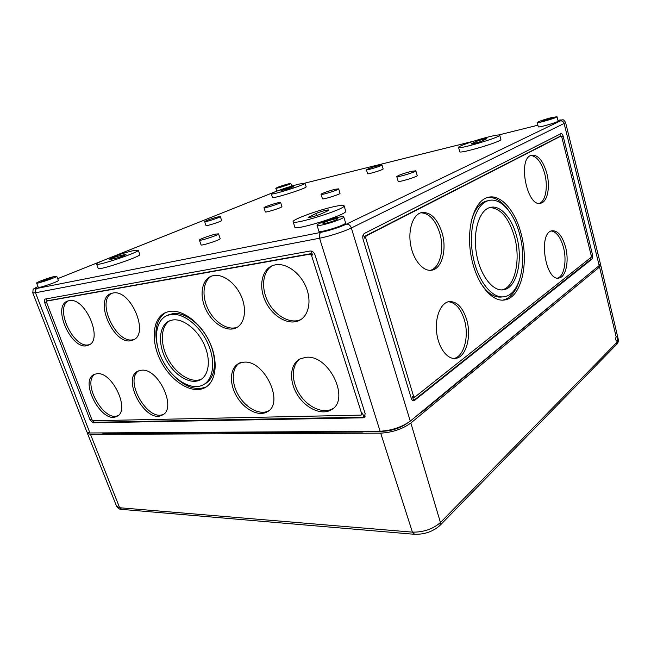 <?xml version="1.0" encoding="UTF-8"?>
<svg xmlns="http://www.w3.org/2000/svg" width="651" height="651" viewBox="0 0 651 651"><rect width="100%" height="100%" fill="white"/><g stroke="black" fill="none" stroke-linecap="round" stroke-linejoin="round"><path stroke-width="0.98" d="M599.189 265.575L564.116 123.454L565.556 122.388L600.352 263.614L599.189 265.575L410.276 421.107C401.789 427.162 391.731 430.539 380.094 431.247L89.944 432.972L86.892 431.955L32.77 292.852L35.488 292.763L89.944 432.972M407.217 423.272C400.292 428.073 392.236 430.742 383.024 431.271L362.664 431.393L362.859 432.012M104.534 433.42L104.347 432.923L92.133 432.956M55.009 276.317L56.735 276.203C57.679 277.009 36.505 284.227 36.619 283.055C35.911 282.436 50.005 277.285 55.009 276.317M42.03 281.46C47.051 280.109 50.469 278.864 52.283 277.717C52.332 277.066 40.647 281.045 41.103 281.517L42.03 281.46M363.055 239.234L411.245 398.241C411.855 400.04 412.767 400.902 413.963 400.845L592.076 259.049L592.573 254.948L563.148 136.205C562.61 134.35 561.911 133.479 561.04 133.593L364.365 233.449C362.843 234.531 362.404 236.459 363.055 239.234M314.962 254.818L365.162 413.662L364.243 417.462L362.989 417.812L93.126 422.792L90.001 419.781L44.642 302.609C44.024 300.738 44.195 299.558 45.147 299.069L310.12 251.009C312.285 250.895 313.904 252.165 314.962 254.818M56.735 276.203L58.354 280.459C59.322 281.322 38.181 288.556 38.271 287.327L36.619 283.055M343.761 216.921L345.575 222.862C346.95 224.741 318.795 233.522 318.876 231.186L317.029 225.27C316.207 224.123 330.334 218.874 338.61 217.222C341.799 216.571 343.516 216.474 343.761 216.921C345.103 218.695 316.907 227.5 317.029 225.27M138.272 250.179L139.81 254.443C141.942 256.266 97.927 271.044 98.187 268.391L96.6 264.103C95.315 262.76 122.478 252.897 133.667 250.578L138.272 250.179C140.364 251.88 96.291 266.633 96.6 264.103M344.062 205.773L345.697 211.144C348.35 214.285 294.415 231.195 294.83 227.101L293.121 221.747C291.721 219.745 318.673 209.874 334.329 206.57C340.359 205.268 343.606 205 344.062 205.773C346.649 208.719 292.649 225.661 293.121 221.747M218.557 233.864L220.168 238.608C221.088 239.633 200.964 246.216 201.053 244.857L199.418 240.105C198.799 239.446 210.314 235.231 215.855 234.083L218.557 233.864C219.46 234.824 199.312 241.399 199.418 240.105M280.597 202.461L281.932 206.627C282.664 207.409 265.193 212.967 265.331 211.917L263.98 207.75C263.5 207.27 272.842 203.934 277.831 202.803L280.597 202.461C281.313 203.193 263.826 208.751 263.98 207.75M220.315 216.596L221.625 220.494C222.316 221.161 205.862 226.499 205.993 225.563L204.658 221.657C204.194 221.234 213.561 217.898 218.093 216.873L220.315 216.596C220.99 217.222 204.52 222.552 204.658 221.657M415.826 170.79L417.185 175.558C418.023 176.6 397.973 182.662 398.152 181.328L396.768 176.567C398.453 175.209 403.368 173.451 411.522 171.311L415.826 170.79C416.64 171.758 396.573 177.845 396.768 176.567M338.683 188.847L340.034 193.274C340.807 194.161 322.294 199.938 322.44 198.767L321.073 194.348C320.593 193.819 329.886 190.499 335.314 189.262L338.683 188.847C339.44 189.685 320.902 195.471 321.073 194.348M305.018 183.175L306.141 186.764C307.597 188.049 271.972 199.312 272.411 197.416L271.264 193.843C270.425 193.021 288.906 186.56 299.094 184.087L305.018 183.175C306.45 184.379 270.792 195.65 271.264 193.843M499.732 135.156L500.871 139.485C502.564 141.413 459.053 154.287 459.736 151.683L458.564 147.403C457.743 146.32 475.889 140.014 488.909 136.824C495.639 135.172 499.252 134.619 499.732 135.156C501.392 136.962 457.848 149.893 458.564 147.403M381.991 165.004L383.138 168.926C383.773 169.602 367.416 174.631 367.595 173.703L366.432 169.797C367.913 168.755 372.006 167.323 378.711 165.5L381.991 165.004C382.609 165.639 366.244 170.676 366.432 169.797M557.028 116.724L558.102 121.053C558.851 121.965 538.003 128.003 538.296 126.807L537.213 122.51C538.572 121.436 543.251 119.817 551.251 117.668L557.028 116.724C557.769 117.571 536.904 123.649 537.213 122.51M201.574 379.053L201.493 379.094C191.663 383.708 176.356 374.349 168.202 359.246C159.926 344.216 160.415 326.346 169.765 320.756M172.922 319.942C183.354 318.429 197.701 329.683 204.39 344.997C211.184 360.288 208.841 376.05 199.678 380.143C189.49 384.936 173.483 374.618 165.549 358.677C157.444 342.808 159.21 324.735 169.87 320.715L172.922 319.942M167.274 315.466L172.873 313.562C185.022 311.699 201.826 324.678 209.76 342.564C217.808 360.418 215.221 378.939 204.666 383.976M204.276 388.02C191.239 394.278 170.774 381.071 160.651 360.752C150.3 340.53 152.521 317.354 166.298 312.268L169.87 311.365C183.077 309.298 201.452 323.514 210.07 343.085C218.826 362.615 215.855 382.739 204.276 388.02L206.082 386.954C195.642 390.901 184.599 386.897 172.946 374.935M157.583 346.861C153.758 330.35 156.525 318.876 165.875 312.431M170.977 314.482C183.183 312.618 200.093 325.769 208.011 343.793C216.042 361.785 213.3 380.322 202.599 385.164C190.597 390.893 171.75 378.736 162.416 360.003C152.879 341.36 154.946 320.048 167.576 315.344L170.977 314.482M117.961 415.615C103.778 422.328 81.611 382.349 95.005 374.122M96.95 373.731C112.558 371.249 130.9 411.473 116.586 416.453C101.67 424.411 78.413 379.948 94.615 374.268L96.95 373.731M89.626 344.485C74.58 350.474 53.976 308.322 68.412 300.811M69.12 300.656C85.281 296.539 104.014 340.888 88.154 345.242C72.253 352.354 50.876 305.644 68.038 300.925L69.12 300.656M134.301 339.252C117.587 346.438 95.461 301.682 111.736 293.316M112.818 293.064C130.737 288.556 150.145 335.029 132.69 340.091C114.983 348.147 92.393 298.842 111.492 293.398L112.818 293.064M163.491 414.239C147.85 422.279 123.755 380.046 138.753 370.818M141.316 370.248C158.502 367.571 177.593 409.365 162.001 415.159C145.499 424.249 120.565 377.531 138.468 370.932L141.316 370.248M268.562 410.83L268.537 410.846C259.822 415.631 245.573 407.925 238.225 394.872C230.731 381.893 231.797 366.456 240.886 362.298M243.441 362.241C264.371 359.092 285.26 404.011 266.78 412.018C258.065 416.795 243.808 409.072 236.435 395.987C228.924 382.983 229.974 367.522 239.063 363.364L243.441 362.241M235.629 328.104C226.133 332.189 212.104 323.099 205.708 309.119C199.157 295.204 201.753 279.474 211.648 276.065L213.723 275.528C223.269 273.737 236.061 283.47 241.586 296.994C247.217 310.503 244.337 324.564 235.629 328.104L237.493 327.095C228.371 331.001 215.009 322.855 208.353 309.705C201.566 296.604 202.843 281.053 211.494 276.122M301.087 319.421L300.648 319.625C290.33 324.296 275.438 316.044 268.179 302.097C260.791 288.222 262.499 271.345 272.346 265.689M275.528 264.786C286.277 262.784 300.241 272.85 306.068 287.132C312.008 301.389 308.517 316.492 298.809 320.683C288.059 325.557 272.419 316.305 265.486 301.446C258.366 286.652 261.596 269.53 272.842 265.494L275.528 264.786M332.938 408.543L332.694 408.69C323.352 414.199 308.208 407.51 299.802 394.636C291.274 381.844 291.111 365.39 299.842 359.018M305.758 357.35C329.007 353.924 351.084 400.332 330.968 409.935C321.244 415.68 305.295 408.104 297.1 394.335C288.735 380.656 289.955 363.836 300.144 358.864L305.758 357.35M47.108 300.925L46.311 298.85M47.556 300.746L310.861 253.687L312.464 254.948L311.52 255.428L361.696 413.743L360.98 415.126L92.987 420.741L91.946 419.74L46.538 302.276L46.701 301.096L309.917 254.159L311.52 255.428M311.227 251.026L312.464 254.948M365.26 416.079L363.836 417.161L362.55 413.1L361.5 414.923M362.989 417.812L363.836 417.161L93.996 422.296L93.394 420.733M501.913 289.915C514.925 287.49 521.02 260.009 514.477 236.736C508.854 217.857 500.619 208.133 489.78 207.563C479.022 210.485 472.577 232.041 476.54 254.061C480.365 276.122 493.377 292.307 504.102 289.654C517.114 287.27 523.209 259.725 516.658 236.386C511.865 217.629 499.944 204.292 489.796 207.563M488.356 200.654L485.963 201.143C479.16 203.389 474.221 210.183 471.145 221.527M480.153 282.306C487.265 293.43 494.768 298.28 502.67 296.856M508.683 210.599C502.181 201.289 495.175 196.903 487.664 197.44M505.249 299.842C521.606 296.929 529.165 262.565 521.052 233.522C515.104 210.135 500.196 193.306 487.412 197.522C474.091 201.224 466.051 228.029 471.015 255.501C475.8 283.014 491.993 303.032 505.249 299.842L503.02 300.087C510.197 298.256 515.543 291.998 519.034 281.322M519.661 234.425C514.087 212.511 500.123 196.797 488.185 200.703C475.661 204.162 468.142 229.298 472.781 255.037C477.256 280.825 492.441 299.631 504.899 296.604C520.19 293.861 527.286 261.661 519.661 234.425M557.695 278.058C564.173 276.187 567.013 260.644 563.497 247.51C560.641 237.355 556.564 231.837 551.275 230.975M565.589 247.201C562.269 235.727 557.679 230.259 551.828 230.796C537.816 233.099 545.636 282.42 559.25 277.953C566.053 276.789 569.234 260.774 565.589 247.201M539.492 203.332C545.693 201.135 548.166 186.666 544.732 173.776C541.453 162.302 536.815 156.207 530.834 155.467M546.832 173.337C543.032 160.463 537.872 154.442 531.354 155.272C517.04 158.624 527.343 208.637 541.079 203.12C547.605 201.55 550.38 186.658 546.832 173.337M430.278 270.344C439.97 268.057 444.609 249.3 439.816 233.318C435.552 220.038 429.221 213.186 420.815 212.779M442.119 232.912C437.212 218.093 430.156 211.363 420.969 212.731C412.555 215.172 407.697 230.649 410.862 245.98C413.914 261.344 424.061 272.362 432.435 270.051C442.216 267.935 446.944 249.032 442.119 232.912M453.78 358.473C463.943 356.878 469.379 336.339 464.407 319.966C460.851 308.598 455.505 302.528 448.36 301.747M466.71 319.731C462.592 306.955 456.554 300.941 448.596 301.69C440.401 303.358 434.73 317.908 436.731 333.084C438.619 348.285 447.652 359.922 455.846 358.359C466.14 357.065 471.731 336.307 466.71 319.731M590.685 257.682L591.051 259.188L592.076 259.049M412.718 400.52L413.645 400.487L412.417 396.41L413.32 397.281L414.41 397.24M414.85 400.446L413.645 400.487L591.051 259.188M365.699 237.875L413.613 396.369L414.809 397.11L591.141 257.316L591.303 255.949L561.764 136.913L561.032 136.059L366.131 235.947L365.699 237.875L364.503 238.095L363.388 234.409M560.112 136.271L364.934 236.175L364.503 238.095M559.99 134.122L560.495 136.173M288.271 183.899L290.834 183.484C291.428 183.989 275.625 188.985 275.812 188.237C277.513 187.179 281.663 185.73 288.271 183.899M280.548 186.951L287.498 184.534L280.548 186.951M544.749 120.712L552.601 118.01C552.707 117.392 541.193 120.752 541.591 121.224L544.749 120.712M325.728 223.252C332.311 221.617 336.339 220.119 337.812 218.76C337.796 217.548 322.286 222.39 322.961 223.399L325.728 223.252M124.626 254.655L125.928 254.541C124.178 255.705 120.573 257.015 115.113 258.48L109.14 259.594C110.906 258.439 114.486 257.129 119.89 255.68L124.626 254.655L124.837 255.241M293.682 186.617L287.254 189.205L280.931 190.605L289.003 187.781L293.682 186.617L293.845 187.13M475.718 141.723C478.306 140.51 486.981 138.126 486.842 138.679L482.432 140.811C479.836 142.04 471.055 144.449 471.234 143.887L475.718 141.723L476.052 142.96M327.25 211.111L321.325 213.788C317.419 215.619 308.069 218.15 308.183 217.361L315.833 213.577C319.722 211.778 328.926 209.28 328.853 210.053L327.25 211.111M600.702 265.038L618.336 339.594L617.351 341.889L616.871 341.246C615.61 340.318 615.366 338.821 616.131 336.762L599.538 267L600.702 265.038L600.23 264.396M617.156 341.083C617.734 339.033 617.482 337.543 616.399 336.608L616.131 336.762M440.092 525.3L616.643 344.363L617.351 341.889L440.442 522.525C432.834 529.092 423.492 532.298 412.409 532.136L414.581 534.292C424.468 534.52 432.891 531.607 439.848 525.552L440.442 522.525L410.854 423.012C402.383 429.082 392.333 432.459 380.697 433.151L90.489 434.372L119.67 507.739L121.843 509.391L414.296 534.276M87.446 432.533L87.437 433.354L90.489 434.372M410.854 423.012L599.538 267M591.01 272.305L422.434 411.701L419.325 413.654M366.961 431.369L361.826 432.052L103.476 433.42L101.873 432.939M421.327 412.01L421.449 412.433M557.923 120.345C561.569 119.67 562.342 119.874 560.251 120.94C562.147 120.679 563.432 121.517 564.116 123.454L351.345 227.956L410.276 421.107M32.77 292.852C33.535 287.433 31.761 290.452 37.986 286.586C34.226 288.352 33.925 288.946 37.083 288.385L321 232.35C319.356 233.449 318.876 235.41 319.56 238.225L380.094 431.247M321 232.35C330.293 230.316 338.748 227.59 346.373 224.164C348.635 224.001 350.295 225.262 351.345 227.956C344.257 231.504 328.788 236.508 319.56 238.225L35.488 292.763C34.902 290.737 35.431 289.272 37.083 288.385M274.348 192.102L106.919 259M103.013 260.563L57.67 278.677L104.087 260.115M560.251 120.94L346.373 224.164M537.897 125.22L498.788 134.936M473.651 141.186L304.953 183.11L473.806 141.137M362.55 413.1L361.696 413.743M310.861 253.687L309.917 254.159M47.694 300.689L46.75 301.087M46.424 301.869L44.642 302.609M91.612 418.886L90.001 419.781M93.996 422.296L93.126 422.792M412.417 396.41L413.613 396.369M364.934 236.175L366.131 235.947M561.65 136.555L563.148 136.205M591.108 255.151L592.573 254.948M289.28 188.652L289.003 187.781M472.138 143.879L472.008 143.391M120.354 256.95L119.89 255.68M310.218 217.288L309.892 216.254M316.467 215.611L315.833 213.577M380.697 433.151L412.409 532.136L119.67 507.739L116.594 506.242L87.437 433.354M103.297 433.42L103.11 432.931M199.678 380.143L201.493 379.094M167.576 315.344L169.472 314.417M116.586 416.453L117.619 415.867M88.154 345.242L89.301 344.688M132.69 340.091L134.082 339.399M162.001 415.159L163.238 414.427M266.78 412.018L268.537 410.846M298.809 320.683L300.648 319.625M330.968 409.935L332.694 408.69M46.701 301.096L47.653 300.697M504.102 289.654L501.945 289.915M488.185 200.703L485.963 201.143M559.25 277.953L558.273 278.075M541.079 203.12L540.053 203.315M432.435 270.051L430.457 270.344M455.846 358.359L454.048 358.481M275.812 188.237L276.748 191.134L276.154 191.37M290.834 183.484L291.672 186.137M498.739 134.944L537.897 125.212M105.706 259.472L275.056 191.809M565.556 122.388C564.132 120.223 563.131 119.385 562.57 119.865L557.915 120.321M116.594 506.242C118.075 508.455 119.727 509.497 121.55 509.367M618.336 339.594C618.32 342.084 617.823 343.598 616.863 344.135"/></g></svg>
